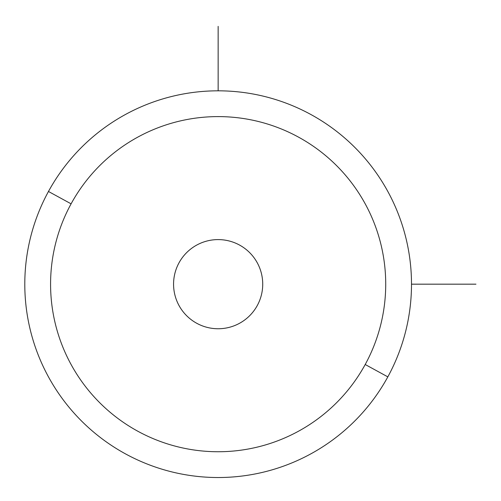 <?xml version="1.0" encoding="UTF-8"?>
<svg xmlns="http://www.w3.org/2000/svg" width="501" height="501" viewBox="0 0 501 501"><rect width="100%" height="100%" fill="white"/><g stroke="black" fill="none" stroke-linecap="round" stroke-linejoin="round"><path stroke-width="0.75" d="M48.465 191.476A193.348 193.348 0 0 0 125.45 453.856A193.348 193.348 0 0 0 387.83 376.871A193.348 193.348 0 0 0 310.845 114.491A193.348 193.348 0 0 0 48.465 191.476L71.092 203.832A167.572 167.572 0 0 0 137.813 431.229A167.572 167.572 0 0 0 365.204 364.509L387.83 376.871A193.348 193.348 0 0 1 125.45 453.856A193.348 193.348 0 0 1 48.465 191.476A193.348 193.348 0 0 1 310.845 114.491A193.348 193.348 0 0 1 387.83 376.871L365.204 364.509A167.572 167.572 0 0 0 298.483 137.111A167.572 167.572 0 0 0 71.092 203.832L48.465 191.476M365.204 364.509A167.572 167.572 0 0 1 137.813 431.229A167.572 167.572 0 0 1 71.092 203.832A167.572 167.572 0 0 1 298.483 137.111A167.572 167.572 0 0 1 365.204 364.509M179.026 262.8A44.583 44.583 0 0 0 196.774 323.295A44.583 44.583 0 0 0 257.27 305.547A44.583 44.583 0 0 0 239.522 245.052A44.583 44.583 0 0 0 179.026 262.8A44.583 44.583 0 0 1 239.522 245.052A44.583 44.583 0 0 1 257.27 305.547A44.583 44.583 0 0 1 196.774 323.295A44.583 44.583 0 0 1 179.026 262.8M411.503 284.173L475.95 284.173M218.148 90.819L218.148 26.371"/></g></svg>
